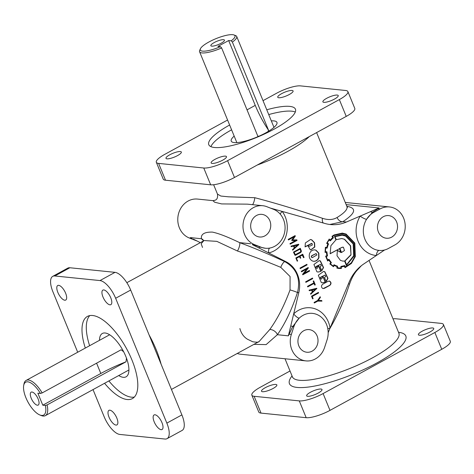 <?xml version="1.0" encoding="UTF-8"?>
<svg xmlns="http://www.w3.org/2000/svg" width="474" height="474" viewBox="0 0 474 474"><rect width="100%" height="100%" fill="white"/><g stroke="black" fill="none" stroke-linecap="round" stroke-linejoin="round"><path stroke-width="0.71" d="M271.318 120.882A24.701 6.026 157.7 0 1 277.023 123.281A24.701 6.026 157.7 0 1 265.659 132.921A24.701 6.026 157.7 0 1 231.804 141.827A24.701 6.026 157.7 0 1 234.18 136.109M361.318 265.748L358.291 269.048C354.706 272.58 351.779 277.646 349.504 284.246L346.293 293.584C341.659 306.062 336.214 317.663 329.951 328.393M262.738 205.71A20.068 17.704 -84.2 0 1 266.886 206.717L273.534 209.318A20.068 17.704 -84.2 0 1 281.058 215.166A20.068 17.704 -84.2 0 1 274.742 246.284A20.068 17.704 -84.2 0 1 270.381 247.938A20.068 17.704 -84.2 0 1 265.322 248.246A20.068 17.704 -84.2 0 1 261.18 247.244L254.532 244.643A20.068 17.704 -84.2 0 1 242.99 226.928A20.068 17.704 -84.2 0 1 253.323 207.671A20.068 17.704 -84.2 0 1 262.738 205.71L247.351 204.146L221.577 203.915L214.615 202.208L212.933 200.644C213.987 200.235 218.366 201.065 217.465 194.079L220.807 196.04L228.557 196.817L254.811 197.705C274.256 202.807 294.076 208.732 314.262 215.492L322.462 218.301C328.215 220.179 333.109 219.9 337.138 217.471A5.35 4.088 -122.2 0 0 342.856 221.666L329.833 224.48M280.768 267.348A5.35 1.552 115.2 0 1 284.809 261.66C296.629 268.42 300.848 278.706 297.471 292.523A5.35 0.421 18.1 0 0 290.035 289.934L290.076 276.508L280.768 267.348C265.665 261.056 251.226 255.605 237.456 251.007L216.837 241.361L203.939 240.543L201.183 243.683L202.505 247.446M197.006 240.97A20.068 17.704 -84.2 0 1 195.975 240.602L189.327 238.001A20.068 17.704 -84.2 0 1 177.786 220.286A20.068 17.704 -84.2 0 1 188.119 201.035A20.068 17.704 -84.2 0 1 197.54 199.074L212.933 200.644M193.321 239.097L200.2 242.587M126.836 282.682L203.328 241.029L203.091 239.767A5.35 4.93 -46.1 0 0 201.403 238.736C200.786 234.138 204.454 231.928 212.405 232.106C218.633 233.38 227.704 236.887 239.607 242.629C254.088 247.973 269.155 254.313 284.809 261.66L286.154 261.796A26.757 23.605 -84.2 0 1 298.81 292.659L288.37 335.841L277.379 334.721L266.127 344.604L253.91 344.361M252.369 244.643L258.751 247.884A5.35 1.766 110.3 0 1 259.989 247.12L265.322 248.246M161.96 422.624A8.295 3.342 -118.7 0 0 154.091 414.946A8.295 3.342 -118.7 0 0 154.186 421.83A8.295 3.342 -118.7 0 0 161.124 429.669A8.295 3.342 -118.7 0 0 162.049 429.509A8.295 3.342 -118.7 0 0 161.96 422.624M116.817 418.027A8.295 3.342 -118.7 0 0 108.955 410.354A8.295 3.342 -118.7 0 0 109.044 417.239A8.295 3.342 -118.7 0 0 115.982 425.077A8.295 3.342 -118.7 0 0 116.912 424.911A8.295 3.342 -118.7 0 0 116.817 418.027M65.613 293.181A8.295 3.342 -118.7 0 0 57.751 285.502A8.295 3.342 -118.7 0 0 57.84 292.387A8.295 3.342 -118.7 0 0 64.778 300.226A8.295 3.342 -118.7 0 0 65.702 300.06A8.295 3.342 -118.7 0 0 65.613 293.181M110.756 297.773A8.295 3.342 -118.7 0 0 102.888 290.1A8.295 3.342 -118.7 0 0 102.982 296.985A8.295 3.342 -118.7 0 0 109.921 304.823A8.295 3.342 -118.7 0 0 110.845 304.658A8.295 3.342 -118.7 0 0 110.756 297.773M262.519 391.72A8.295 2.026 157.7 0 1 261.506 391.222A8.295 2.026 157.7 0 1 265.298 387.679A8.295 2.026 157.7 0 1 275.844 384.438A8.295 2.026 157.7 0 1 276.857 384.929A8.295 2.026 157.7 0 1 271.566 389.237A8.295 2.026 157.7 0 1 262.519 391.72M307.662 396.311A8.295 2.026 157.7 0 1 306.648 395.82A8.295 2.026 157.7 0 1 310.434 392.276A8.295 2.026 157.7 0 1 320.987 389.03A8.295 2.026 157.7 0 1 322 389.527A8.295 2.026 157.7 0 1 316.703 393.835A8.295 2.026 157.7 0 1 307.662 396.311M419.413 335.236A8.295 2.026 157.7 0 1 418.4 334.739A8.295 2.026 157.7 0 1 422.192 331.196A8.295 2.026 157.7 0 1 432.738 327.955A8.295 2.026 157.7 0 1 433.751 328.446A8.295 2.026 157.7 0 1 428.46 332.754A8.295 2.026 157.7 0 1 419.413 335.236M281.532 93.71A8.295 2.026 -22.3 0 0 277.746 97.253A8.295 2.026 -22.3 0 0 278.759 97.745A8.295 2.026 -22.3 0 0 287.801 95.268A8.295 2.026 -22.3 0 0 293.092 90.961A8.295 2.026 -22.3 0 0 292.079 90.463A8.295 2.026 -22.3 0 0 281.532 93.71M169.781 154.791A8.295 2.026 -22.3 0 0 165.989 158.334A8.295 2.026 -22.3 0 0 167.002 158.826A8.295 2.026 -22.3 0 0 176.05 156.343A8.295 2.026 -22.3 0 0 181.341 152.036A8.295 2.026 -22.3 0 0 180.327 151.544A8.295 2.026 -22.3 0 0 169.781 154.791M214.918 159.382A8.295 2.026 -22.3 0 0 211.131 162.926A8.295 2.026 -22.3 0 0 212.145 163.423A8.295 2.026 -22.3 0 0 221.192 160.941A8.295 2.026 -22.3 0 0 226.483 156.633A8.295 2.026 -22.3 0 0 225.47 156.136A8.295 2.026 -22.3 0 0 214.918 159.382M326.675 98.308A8.295 2.026 -22.3 0 0 322.883 101.851A8.295 2.026 -22.3 0 0 323.896 102.343A8.295 2.026 -22.3 0 0 332.944 99.86A8.295 2.026 -22.3 0 0 338.235 95.552A8.295 2.026 -22.3 0 0 337.221 95.061A8.295 2.026 -22.3 0 0 326.675 98.308M327.807 328.778A5.35 0.711 171.2 0 1 330.064 328.115A25.424 22.426 95.8 0 0 298.584 310.274A25.424 22.426 95.8 0 0 293.679 313.877A5.35 1.754 46.3 0 0 299.189 318.178A20.068 17.704 95.8 0 0 293.827 326.835L291.356 334.419A20.068 17.704 95.8 0 0 305.943 360.892A20.068 17.704 95.8 0 0 315.358 358.931A20.068 17.704 95.8 0 0 324.595 347.43L327.066 339.84A20.068 17.704 95.8 0 0 327.913 329.418A20.068 17.704 95.8 0 0 312.479 313.373A20.068 17.704 95.8 0 0 303.058 315.334A20.068 17.704 95.8 0 0 299.189 318.178L292.636 326.716L288.37 335.841M237.225 353.48A20.068 17.704 95.8 0 0 240.739 354.25L305.943 360.892M264.895 235.88A11.37 10.031 -84.2 0 1 259.556 236.994A11.37 10.031 -84.2 0 1 250.787 227.739A11.37 10.031 -84.2 0 1 256.523 215.474A11.37 10.031 -84.2 0 1 261.861 214.367A11.37 10.031 -84.2 0 1 270.63 223.615A11.37 10.031 -84.2 0 1 264.895 235.88M303.787 330.722A11.37 10.031 95.8 0 0 298.051 342.986A11.37 10.031 95.8 0 0 306.82 352.235A11.37 10.031 95.8 0 0 312.159 351.127A11.37 10.031 95.8 0 0 317.894 338.863A11.37 10.031 95.8 0 0 309.125 329.608A11.37 10.031 95.8 0 0 303.787 330.722M383.312 216.719A11.37 10.031 95.8 0 0 377.577 228.983A11.37 10.031 95.8 0 0 386.346 238.232A11.37 10.031 95.8 0 0 391.684 237.124A11.37 10.031 95.8 0 0 397.419 224.86A11.37 10.031 95.8 0 0 388.65 215.605A11.37 10.031 95.8 0 0 383.312 216.719M380.112 208.916L373.666 212.435A20.068 17.704 95.8 0 0 366.556 219.32A20.068 17.704 95.8 0 0 379.016 250.408A20.068 17.704 95.8 0 0 379.319 250.438A20.068 17.704 95.8 0 0 388.437 248.453L394.883 244.928A20.068 17.704 95.8 0 0 405.009 223.278A20.068 17.704 95.8 0 0 389.533 206.954A20.068 17.704 95.8 0 0 380.112 208.916L378.08 208.708L372.475 212.316L366.556 219.32A5.35 1.209 31.5 0 1 360.187 216.097L346.429 222.028A40.136 35.408 -84.2 0 1 330.461 224.552A40.136 35.408 -84.2 0 1 325.117 223.532L282.202 211.416A5.35 1.813 -36.6 0 0 280.294 214.207M85.314 348.07A46.831 18.865 61.3 0 1 87.441 316.413A46.831 18.865 61.3 0 1 131.843 359.736A46.831 18.865 61.3 0 1 132.359 398.598A46.831 18.865 61.3 0 1 127.133 399.523A46.831 18.865 61.3 0 1 104.564 383.288M89.616 345.718A46.831 18.865 61.3 0 1 89.782 315.583M266.767 109.778A46.831 11.423 157.7 0 1 295.438 109.174A46.831 11.423 157.7 0 1 274.055 129.177A46.831 11.423 157.7 0 1 214.503 147.497A46.831 11.423 157.7 0 1 208.785 144.712A46.831 11.423 157.7 0 1 229.629 125.006M210.906 146.65A46.831 11.423 157.7 0 1 231.596 129.811M221.097 43.258A7.359 1.795 157.7 0 1 211.013 45.913A7.359 1.795 157.7 0 1 214.201 42.559A7.359 1.795 157.7 0 1 221.192 39.905A7.359 1.795 157.7 0 1 224.486 40.385A7.359 1.795 157.7 0 1 221.097 43.258M231.217 40.805L228.664 40.545L217.922 46.422L220.475 46.677A18.729 4.568 157.7 0 1 200.437 48.721A18.729 4.568 157.7 0 1 208.874 42.014A18.729 4.568 157.7 0 1 233.984 34.963A18.729 4.568 157.7 0 1 231.217 40.805L232.379 42.073A20.068 4.894 157.7 0 0 236.71 36.492A20.068 4.894 157.7 0 0 235.643 35.597L233.984 34.963M220.475 46.677L221.636 47.951L257.809 136.151L258.863 136.257M221.636 47.951A20.068 4.894 157.7 0 1 199.572 51.725A20.068 4.894 157.7 0 1 199.702 50.339L200.437 48.721M31.231 398.267A7.359 2.963 61.3 0 1 31.93 392.01A7.359 2.963 61.3 0 1 38.127 398.966A7.359 2.963 61.3 0 1 38.755 404.5A7.359 2.963 61.3 0 1 35.307 404.162A7.359 2.963 61.3 0 1 31.231 398.267M123.661 351.767L121.113 349.776L42.162 392.928A20.068 8.088 -118.7 0 0 26.129 380.415A20.068 8.088 -118.7 0 0 23.99 383.922L23.7 385.451A18.729 7.548 -118.7 0 0 25.904 397.722A18.729 7.548 -118.7 0 0 39.834 414.969A18.729 7.548 -118.7 0 0 45.344 405.454L47.086 404.932A20.068 8.088 -118.7 0 1 45.38 415.639A20.068 8.088 -118.7 0 1 41.274 415.55L39.834 414.969M99.481 340.326A24.701 9.948 61.3 0 1 104.961 332.979A24.701 9.948 61.3 0 1 125.77 356.335A24.701 9.948 61.3 0 1 127.873 374.904A24.701 9.948 61.3 0 1 118.731 375.55M338.637 268.468L341.126 268.45L341.043 266.88A13.776 12.152 95.8 0 0 344.29 266.169L345.125 267.632L351.4 263.455L355.322 256.582L354.836 243.085L346.079 234.043L342.317 233.101L334.111 234.92L331.99 236.313L332.736 237.616A14.25 12.567 95.8 0 0 330.271 240.028L329.08 239.246M329.146 239.151L330.271 240.028M329.252 239.009L326.622 243.334L327.86 244.045A15.968 14.09 95.8 0 0 326.77 247.529A67.61 59.641 -84.2 0 1 325.413 247.256L325.034 252.381L326.432 252.31A13.45 11.862 95.8 0 0 326.965 255.628L325.626 256.15L327.635 260.99L328.808 260.119L330.728 262.679L329.928 264.012M329.768 263.822L333.447 266.738L334.111 265.333A15.435 13.616 95.8 0 0 337.174 266.548L336.848 268.065L338.762 268.485L341.381 268.48L341.292 266.909A13.776 12.152 95.8 0 0 344.539 266.198M333.258 266.584L334.111 265.333M330.277 240.804L333.364 237.735L332.659 236.431A19.961 17.609 -84.2 0 1 334.306 235.394L342.269 233.641L345.907 234.529L354.404 243.298L354.878 256.41L351.293 262.827L345.22 267.052L344.859 265.558L340.836 266.441L340.895 267.958A17.414 15.364 -84.2 0 1 338.934 267.899A17.414 15.364 -84.2 0 1 337.423 267.656L337.5 266.139A15.992 14.107 -84.2 0 1 334.17 264.77L333.269 266.003A17.757 15.666 -84.2 0 1 330.455 263.775L331.373 262.643L328.932 259.361L327.783 260.244L326.236 256.464L327.498 255.96L326.876 251.771L325.508 251.824A16.027 14.137 -84.2 0 1 325.792 247.878L327.101 248.133L328.47 243.808L327.273 243.115A16.993 14.99 -84.2 0 1 329.264 239.791L330.449 240.573M330.028 240.78L333.109 237.711L332.41 236.407A19.961 17.609 -84.2 0 1 334.057 235.371L342.145 233.629M333.269 266.003L333.021 265.973A17.757 15.666 -84.2 0 1 330.2 263.745L331.125 262.62L328.678 259.331M327.783 260.244L325.982 256.44L327.244 255.936L326.622 251.747M326.847 248.109L328.215 243.778L327.024 243.091A16.993 14.99 -84.2 0 1 329.009 239.767L329.264 239.791M350.997 254.905L350.642 245.828L344.598 239.263L341.766 238.517L336.285 239.672L335.059 236.668L342.145 235.199L345.564 236.058L353.183 243.956L353.651 255.782L346.577 264.759L345.031 260.984L350.997 254.905L350.393 245.805L344.349 239.24L341.641 238.505M346.577 264.759L345.031 260.984M344.776 260.961L350.742 254.876M343.425 247.232L344.491 250.55L341.547 252.488L339.888 248.447L341.932 247.333L343.425 247.232M341.547 252.488L339.639 248.423L342.815 247.102M311.732 239.808L310.517 239.506L305.363 242.949L305.078 246.901L312.028 243.446L312.378 244.999L309.8 246.154L308.005 245.911L310.31 249.81L310.826 249.905L314.813 247.013L314.576 242.741L311.732 239.808M310.701 249.887L314.564 246.99L314.327 242.712L311.483 239.779L310.393 239.494M312.49 261.014L313.693 261.31C316.199 261.352 317.965 260.072 318.99 257.465L318.824 253.092L316.004 250.183L314.789 249.881C312.283 249.839 310.523 251.119 309.504 253.732C308.728 257.127 309.723 259.556 312.49 261.014M313.569 261.293C316.022 261.275 317.746 259.989 318.735 257.435L318.575 253.069L315.749 250.154L314.665 249.869M321.325 265.718L320.11 266.708L321.775 270.767L323.57 267.573L320.418 260.943L319.203 260.647L313.918 264.492L316.905 271.774L318.107 272.07L321.005 271.341L318.848 266.086L317.616 266.761L317.704 267.692L317.23 268.284L316.751 268.391L315.998 267.034L320.098 264.462L320.572 264.362L321.325 265.718M316.626 268.367L315.743 267.01L316.217 266.424L320.448 264.356M318.332 275.258L321.319 282.54L322.521 282.836L325.419 282.101L323.262 276.852L322.03 277.521L322.119 278.457L321.165 279.156L320.412 277.8L320.886 277.213L324.986 275.121L325.739 276.478L324.524 277.474L326.189 281.532L327.984 278.339L324.832 271.709L323.624 271.412L318.332 275.258M326.112 281.343L327.73 278.315L324.577 271.685L323.499 271.401M294.941 255.231L293.447 252.109L300.32 248.346L301.434 251.202L300.889 252.369L295.557 255.279L294.941 255.231M300.072 248.323L301.186 251.179L300.635 252.34L295.118 255.32M294.158 252.387L295.332 254.662L300.504 251.901L300.771 250.947L300.042 249.17L293.91 252.358L295.207 254.621M301.026 250.645L301.186 251.179L301.28 250.675M344.853 267.614L351.145 263.431L355.073 256.558L354.588 243.061L345.83 234.014L342.187 233.089M341.061 252.476L337.364 250.313L337.014 255.747L340.409 260.362L342.844 261.121L344.586 261.061L346.381 265.446L354.066 256.09L353.61 243.725L345.617 235.495L342.204 234.654L334.484 236.431L335.9 239.885L330.905 245.71L330.123 253.786L339.497 248.66L340.765 252.446M336.285 239.672L335.059 236.668M334.804 236.644L342.021 235.187M346.328 265.31L353.817 256.067L353.355 243.695L345.368 235.471L342.08 234.642M305.043 246.758L311.667 243.381M316.916 254.947L312.336 257.625C311.377 257.157 311.282 256.505 312.058 255.682L316.164 253.596L316.916 254.947M312.212 257.601L312.088 257.601C311.128 257.127 311.033 256.481 311.809 255.658L316.039 253.59M321.698 270.577L323.315 267.549L320.163 260.919L319.079 260.635M321.04 279.133L320.157 277.77L320.631 277.183L324.862 275.121M322.788 288.494C321.099 287.173 321.052 285.757 322.658 284.252L328.138 281.26L329.691 281.141C331.385 282.451 331.433 283.861 329.827 285.378L324.346 288.376L322.788 288.494M329.08 281.011L329.442 281.112C331.136 282.427 331.178 283.837 329.578 285.354L323.144 288.595M321.485 300.528L321.722 301.103L317.539 301.073L314.262 302.868M320.021 296.961L320.181 297.352L318.072 300.457L321.728 300.534L321.97 301.126L317.793 301.103L314.315 302.999L314.084 302.436L317.521 300.557L320.169 296.742L320.43 297.376L318.327 300.48M318.196 292.511L318.368 292.932L311.981 296.428L312.87 298.596L312.579 298.756M311.513 296.167L318.392 292.405L318.623 292.956L312.23 296.451L313.118 298.62L312.633 298.887L311.513 296.167M316.484 288.334L316.62 288.672L310.666 294.046M316.62 288.672L310.743 294.23L310.523 293.702L312.366 292.014L311.596 290.135L309.261 290.627M315.518 289.17L311.928 290.029L312.816 291.605L315.518 289.17L312.182 290.052L312.816 291.605M311.596 290.135L309.291 290.71L309.072 290.159L316.703 288.281L316.875 288.702M313.468 280.975L315.293 284.838L314.783 285.117L313.841 283.393L307.662 286.77M315.038 284.815L314.73 284.981M314.09 283.416L307.715 286.9L307.49 286.355L313.865 282.871L313.16 281.147L313.664 280.869L315.293 284.838M312.313 278.167L312.485 278.582L305.819 282.226M305.647 281.811L312.508 278.06L312.733 278.605L305.872 282.356L305.647 281.811M309.202 270.577L309.635 271.051L302.756 274.813L302.572 274.357L306.856 268.936L301.488 271.709M309.386 271.027L302.702 274.677M307.987 267.62L303.828 273.35L309.398 270.47L309.635 271.051M306.856 268.936L301.541 271.845L301.304 271.276L308.183 267.514L308.361 267.964L304.083 273.374M306.678 264.427L306.85 264.848L300.184 268.491M307.099 264.871L300.238 268.622L300.012 268.071L306.874 264.32L306.85 264.848M302.525 254.301L304.059 257.453L303.567 257.72L302.211 254.988L299.864 256.268L300.806 257.969L300.315 258.235L299.378 256.535L296.291 258.223L297.139 261.073M297.399 260.931L297.198 261.204L295.859 257.945L302.72 254.194L304.059 257.453M296.291 258.223L297.654 260.955M299.627 256.558L296.54 258.247M299.864 256.268L300.806 257.969M302.459 255.012L300.119 256.292M300.042 249.17L293.91 252.358M322.397 282.824L325.17 282.077L323.067 276.958M317.983 272.058L321.005 271.341M308.9 246.124L307.999 245.965M342.72 261.103L344.586 261.061M228.664 40.545L255.249 105.37A57.976 23.356 -118.7 0 0 268.557 130.279L232.379 42.073M267.94 131.624L268.557 130.279M45.344 405.454L42.784 405.193L100.814 373.476A57.976 14.149 157.7 0 1 126.037 361.781L47.086 404.932M42.162 392.928L40.42 393.45A18.729 7.548 -118.7 0 0 23.7 385.451M254.532 244.643L252.5 244.436L261.18 247.244M323.351 223.035A5.35 2.945 106.3 0 1 322.462 218.301M258.751 247.884L286.154 261.796M328.174 332.677L349.142 282.113A40.136 35.408 -84.2 0 1 363.659 264.036L384.604 249.976M293.53 246.089L291.226 246.664L291.006 246.113L298.638 244.234L298.81 244.655L292.677 250.183L292.458 249.656L294.301 247.967L293.53 246.089L291.196 246.581M291.871 240.537L291.717 240.164L294.01 236.917L288.459 239.951L288.222 239.37L295.101 235.614L295.32 236.147L292.606 239.933L296.843 239.874L297.068 240.413L290.189 244.169L289.958 243.606L295.515 240.573L291.871 240.537L295.515 240.573M294.117 246.006L294.751 247.558L297.459 245.129L293.862 245.976L294.751 247.558M298.419 244.288L298.555 244.625L292.6 249.999M297.459 245.129L293.862 245.976M296.606 239.88L296.819 240.389L290.135 244.039M294.905 235.72L295.071 236.123L292.606 239.933M294.01 236.917L288.405 239.82M320.75 271.312L318.652 266.192M330.094 253.637L339.497 248.66M340.812 252.446L337.115 250.29M326.77 247.529L326.521 247.505A67.61 59.641 -84.2 0 1 325.407 247.28M325.034 252.346L326.432 252.31M327.558 260.836L328.808 260.119M345.22 267.052L344.639 265.677M338.809 267.887A17.414 15.364 -84.2 0 1 338.685 267.875A17.414 15.364 -84.2 0 1 337.174 267.632L337.464 266.133M337.5 266.139L337.251 266.11A15.992 14.107 -84.2 0 1 333.921 264.741L334.17 264.77M325.508 251.824L325.259 251.801A16.027 14.137 -84.2 0 1 325.543 247.855L325.792 247.878M126.463 358.107L126.037 361.781M40.42 393.45L37.861 393.189L42.784 405.193M268.734 114.578A46.831 11.423 157.7 0 1 295.29 112.036M134.32 397.076A46.831 18.865 61.3 0 1 131.428 397.171A46.831 18.865 61.3 0 1 108.866 380.942M271.649 208.584A5.35 1.766 -69.7 0 1 271.602 208.424L282.202 211.416A25.424 22.426 95.8 0 1 274.203 250.835A25.424 22.426 95.8 0 1 268.681 252.926A5.35 2.417 77.3 0 1 269.724 248.074M271.602 208.424L270.31 208.056M379.277 250.438A5.35 2.518 -85.3 0 0 376.35 255.516A25.424 22.426 95.8 0 1 360.187 216.097L370.538 211.629A5.35 2.797 58.8 0 0 372.475 212.316L373.666 212.435M377.191 208.756L379.04 207.962L378.08 208.708A5.35 3.91 52.1 0 1 377.191 208.756L370.538 211.629M291.356 334.419L289.324 334.211A5.35 1.398 29.4 0 0 288.891 333.696M293.827 326.835L290.763 325.94M192.047 238.446A5.35 4.177 -63.9 0 0 191.366 238.209L189.327 238.001M239.88 328.571C241.225 333.388 243.749 336.937 247.458 339.224L252.66 341.736C256.807 342.388 258.958 342.311 259.124 341.511L269.694 329.614C277.302 319.192 284.08 305.961 290.035 289.934M298.81 292.659L297.471 292.523C291.818 309.575 285.123 323.641 277.379 334.721A5.35 2.874 35.3 0 0 269.694 329.614M237.456 251.007A5.35 1.386 110.2 0 0 239.607 242.629L250.598 243.749M349.504 284.246A5.35 1.274 19.9 0 1 348.514 283.642M358.291 269.048A5.35 3.881 45.2 0 1 358.107 268.61M252.506 204.667A5.35 1.304 102.5 0 0 254.811 197.705M337.138 217.471C344.586 212.832 347.851 209.176 346.932 206.516L347.531 207.363M227.585 120.023L164.887 154.293A18.729 4.568 -22.3 0 0 156.337 162.292L163.228 179.101A18.729 4.568 -22.3 0 0 165.515 180.215L210.657 184.807A18.729 4.568 -22.3 0 0 234.476 177.477L346.233 116.403A18.729 4.568 -22.3 0 0 354.783 108.398L347.892 91.595A18.729 4.568 -22.3 0 0 345.605 90.481L300.463 85.883A18.729 4.568 -22.3 0 0 276.644 93.212L263.023 100.654M156.337 162.292A18.729 4.568 -22.3 0 0 158.624 163.406L203.761 168.003A18.729 4.568 -22.3 0 0 227.585 160.674L339.337 99.593A18.729 4.568 -22.3 0 0 347.892 91.595M392.999 318.848A18.729 4.568 157.7 0 1 395.98 318.777L441.122 323.375A18.729 4.568 157.7 0 1 443.409 324.489A18.729 4.568 157.7 0 1 434.854 332.487L323.102 393.568A18.729 4.568 157.7 0 1 299.278 400.891L254.141 396.3A18.729 4.568 157.7 0 1 251.854 395.186A18.729 4.568 157.7 0 1 260.404 387.181L290.023 370.994M443.409 324.489L450.3 341.292A18.729 4.568 157.7 0 1 441.744 349.297L329.993 410.371A18.729 4.568 157.7 0 1 306.174 417.701L261.032 413.103A18.729 4.568 157.7 0 1 258.745 411.989L251.854 395.186M93.023 389.598L104.156 416.741A18.729 7.548 -118.7 0 0 119.827 434.439L164.964 439.037A18.729 7.548 -118.7 0 0 167.055 438.663L182.099 430.439A18.729 7.548 -118.7 0 0 181.892 414.898L130.688 290.047A18.729 7.548 -118.7 0 0 115.016 272.349L69.879 267.751A18.729 7.548 -118.7 0 0 67.788 268.124L52.744 276.348A18.729 7.548 -118.7 0 0 52.952 291.889L77.7 352.235M167.055 438.663A18.729 7.548 -118.7 0 0 166.848 423.122L115.644 298.27A18.729 7.548 -118.7 0 0 99.973 280.572L54.836 275.975A18.729 7.548 -118.7 0 0 52.744 276.348M399.191 333.66L398.889 333.204A57.532 14.036 157.7 0 1 372.617 357.775A57.532 14.036 157.7 0 1 292.428 376.866L285.004 358.759M257.246 165.035A57.532 14.036 -22.3 0 0 287.937 151.295A57.532 14.036 -22.3 0 0 309.267 136.601M161.089 364.174A57.532 23.179 -118.7 0 0 156.201 349.676A57.532 23.179 -118.7 0 0 149.109 334.958M203.399 240.508L201.403 238.736L190.412 237.616M398.51 332.274A62.882 15.346 157.7 0 1 377.097 362.835A62.882 15.346 157.7 0 1 310.897 386.701A62.882 15.346 157.7 0 1 292.049 375.935M333.068 265.855L334.069 265.955M329.697 240.496L330.704 240.596M332.422 237.806L333.423 237.907M328.316 259.509L329.317 259.61M327.641 243.956L328.648 244.057M247.031 109.867L255.249 105.37M100.814 373.476L96.589 363.179M346.832 206.279C357.029 208.074 355.701 213.205 342.856 221.666L346.429 222.028M379.04 207.962L346.15 204.614M346.233 116.403L339.337 99.593M234.476 177.477L227.585 160.674M210.657 184.807L203.761 168.003M165.515 180.215L158.624 163.406M299.278 400.891L306.174 417.701M254.141 396.3L261.032 413.103M323.102 393.568L329.993 410.371M434.854 332.487L441.744 349.297M115.016 272.349L99.973 280.572M69.879 267.751L54.836 275.975M130.688 290.047L115.644 298.27M181.892 414.898L166.848 423.122M196.372 240.644L195.975 240.602M217.465 194.079L213.632 184.742M236.846 142.609L199.572 51.725M109.66 334.762L26.129 380.415M128.91 369.987L45.38 415.639M273.984 127.382L236.71 36.492M292.428 376.866L292.541 377.405M389.533 206.954L345.262 202.451M171.446 389.432L259.124 341.511M346.932 206.516L316.614 132.59M398.889 333.204L369.039 260.422"/></g></svg>
